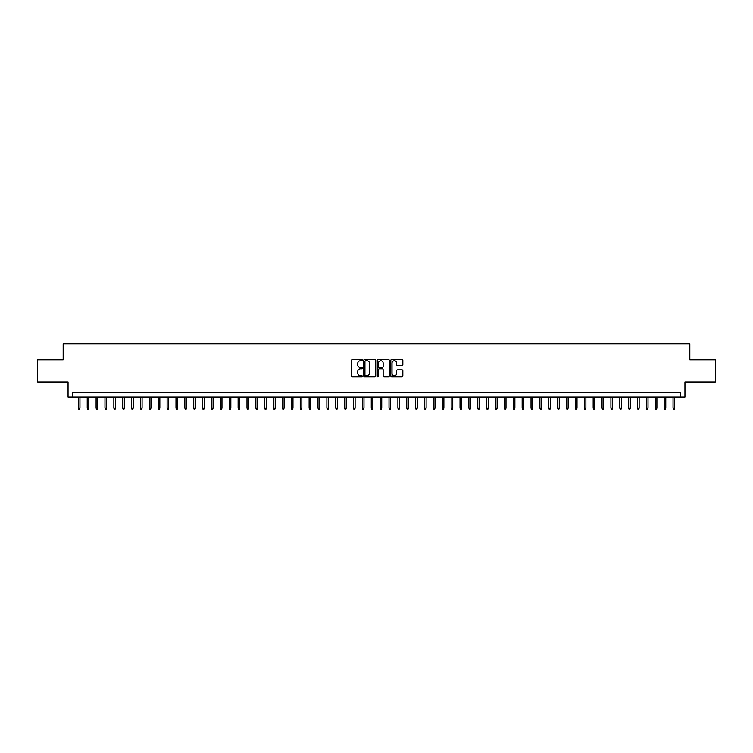 <?xml version="1.0" encoding="UTF-8"?>
<svg xmlns="http://www.w3.org/2000/svg" width="753" height="753" viewBox="0 0 753 753"><rect width="100%" height="100%" fill="white"/><g stroke="black" fill="none" stroke-linecap="round" stroke-linejoin="round"><path stroke-width="1.13" d="M362.297 360.094A0.612 0.612 0 0 0 361.685 359.492L352.432 359.492A0.875 0.875 0 0 0 351.557 360.358L351.557 376.039A0.875 0.875 0 0 0 352.432 376.914L361.685 376.914A0.612 0.612 0 0 0 362.297 376.302A0.612 0.612 0 0 0 361.685 375.691L360.489 375.691A2.786 2.786 0 0 1 357.703 372.904L357.703 371.596A2.786 2.786 0 0 1 360.489 368.81L361.685 368.81A0.612 0.612 0 0 0 362.297 368.198A0.612 0.612 0 0 0 361.685 367.586L360.489 367.586A2.786 2.786 0 0 1 357.703 364.8L357.703 363.492A2.786 2.786 0 0 1 360.489 360.706L361.685 360.706A0.612 0.612 0 0 0 362.297 360.094M401.961 365.629A0.875 0.875 0 0 0 402.836 364.763L402.836 360.358A0.875 0.875 0 0 0 401.961 359.492L391.682 359.492A0.875 0.875 0 0 0 390.807 360.358L390.807 376.039A0.875 0.875 0 0 0 391.682 376.914L401.961 376.914A0.875 0.875 0 0 0 402.836 376.039L402.836 370.73A0.875 0.875 0 0 0 401.961 369.855L397.565 369.855A0.875 0.875 0 0 0 396.69 370.73L396.69 373.366A2.334 2.334 0 0 1 394.365 375.691A2.334 2.334 0 0 1 392.031 373.366L392.031 363.04A2.334 2.334 0 0 1 394.365 360.706A2.334 2.334 0 0 1 396.69 363.04L396.69 364.763A0.875 0.875 0 0 0 397.565 365.629L401.961 365.629M680.514 397.047L684.948 397.047L684.948 381.959L715.35 381.959L715.35 359.765L689.833 359.765L689.833 343.792L63.167 343.792L63.167 359.765L37.65 359.765L37.65 381.959L68.052 381.959L68.052 397.047L680.514 397.047L680.514 392.614L72.486 392.614L72.486 397.047M375.738 360.358A0.875 0.875 0 0 0 374.862 359.492L364.584 359.492A0.875 0.875 0 0 0 363.718 360.358L363.718 376.039A0.875 0.875 0 0 0 364.584 376.914L374.862 376.914A0.875 0.875 0 0 0 375.738 376.039L375.738 360.358M378.138 359.492L388.416 359.492A0.875 0.875 0 0 1 389.282 360.358L389.282 376.039A0.875 0.875 0 0 1 388.416 376.914L384.011 376.914A0.875 0.875 0 0 1 383.145 376.039L383.145 369.685A0.875 0.875 0 0 0 382.27 368.81L379.352 368.81A0.875 0.875 0 0 0 378.486 369.685L378.486 376.302A0.612 0.612 0 0 1 377.874 376.914A0.612 0.612 0 0 1 377.262 376.302L377.262 360.358A0.875 0.875 0 0 1 378.138 359.492M365.544 360.706A0.612 0.612 0 0 0 364.932 361.318L364.932 375.088A0.612 0.612 0 0 0 365.544 375.691L366.805 375.691A2.786 2.786 0 0 0 369.591 372.904L369.591 363.492A2.786 2.786 0 0 0 366.805 360.706L365.544 360.706M383.145 363.078A2.334 2.334 0 0 0 380.811 360.753A2.334 2.334 0 0 0 378.486 363.078L378.486 366.72A0.875 0.875 0 0 0 379.352 367.586L382.27 367.586A0.875 0.875 0 0 0 383.145 366.72L383.145 363.078M79.95 408.051L79.592 409.208L78.698 409.208L78.35 408.051L79.95 408.051L79.95 397.047M78.35 408.051L78.35 397.047M88.826 408.051L88.468 409.208L87.583 409.208L87.226 408.051L88.826 408.051L88.826 397.047M87.226 408.051L87.226 397.047M97.702 408.051L97.344 409.208L96.459 409.208L96.102 408.051L97.702 408.051L97.702 397.047M96.102 408.051L96.102 397.047M106.578 408.051L106.22 409.208L105.335 409.208L104.978 408.051L106.578 408.051L106.578 397.047M104.978 408.051L104.978 397.047M115.454 408.051L115.096 409.208L114.211 409.208L113.854 408.051L115.454 408.051L115.454 397.047M113.854 408.051L113.854 397.047M124.33 408.051L123.972 409.208L123.087 409.208L122.73 408.051L124.33 408.051L124.33 397.047M122.73 408.051L122.73 397.047M133.206 408.051L132.848 409.208L131.963 409.208L131.606 408.051L133.206 408.051L133.206 397.047M131.606 408.051L131.606 397.047M142.082 408.051L141.724 409.208L140.839 409.208L140.482 408.051L142.082 408.051L142.082 397.047M140.482 408.051L140.482 397.047M150.958 408.051L150.6 409.208L149.715 409.208L149.358 408.051L150.958 408.051L150.958 397.047M149.358 408.051L149.358 397.047M159.834 408.051L159.476 409.208L158.591 409.208L158.234 408.051L159.834 408.051L159.834 397.047M158.234 408.051L158.234 397.047M168.71 408.051L168.352 409.208L167.467 409.208L167.11 408.051L168.71 408.051L168.71 397.047M167.11 408.051L167.11 397.047M177.586 408.051L177.228 409.208L176.343 409.208L175.986 408.051L177.586 408.051L177.586 397.047M175.986 408.051L175.986 397.047M186.462 408.051L186.104 409.208L185.219 409.208L184.862 408.051L186.462 408.051L186.462 397.047M184.862 408.051L184.862 397.047M195.338 408.051L194.98 409.208L194.095 409.208L193.737 408.051L195.338 408.051L195.338 397.047M193.737 408.051L193.737 397.047M204.214 408.051L203.856 409.208L202.971 409.208L202.613 408.051L204.214 408.051L204.214 397.047M202.613 408.051L202.613 397.047M213.09 408.051L212.732 409.208L211.847 409.208L211.489 408.051L213.09 408.051L213.09 397.047M211.489 408.051L211.489 397.047M221.966 408.051L221.608 409.208L220.723 409.208L220.365 408.051L221.966 408.051L221.966 397.047M220.365 408.051L220.365 397.047M230.842 408.051L230.484 409.208L229.599 409.208L229.241 408.051L230.842 408.051L230.842 397.047M229.241 408.051L229.241 397.047M239.718 408.051L239.36 409.208L238.475 409.208L238.117 408.051L239.718 408.051L239.718 397.047M238.117 408.051L238.117 397.047M248.594 408.051L248.236 409.208L247.351 409.208L246.993 408.051L248.594 408.051L248.594 397.047M246.993 408.051L246.993 397.047M257.47 408.051L257.112 409.208L256.227 409.208L255.869 408.051L257.47 408.051L257.47 397.047M255.869 408.051L255.869 397.047M266.346 408.051L265.988 409.208L265.103 409.208L264.745 408.051L266.346 408.051L266.346 397.047M264.745 408.051L264.745 397.047M275.221 408.051L274.864 409.208L273.979 409.208L273.621 408.051L275.221 408.051L275.221 397.047M273.621 408.051L273.621 397.047M284.097 408.051L283.74 409.208L282.855 409.208L282.497 408.051L284.097 408.051L284.097 397.047M282.497 408.051L282.497 397.047M292.973 408.051L292.616 409.208L291.731 409.208L291.373 408.051L292.973 408.051L292.973 397.047M291.373 408.051L291.373 397.047M301.849 408.051L301.492 409.208L300.607 409.208L300.249 408.051L301.849 408.051L301.849 397.047M300.249 408.051L300.249 397.047M310.725 408.051L310.368 409.208L309.483 409.208L309.125 408.051L310.725 408.051L310.725 397.047M309.125 408.051L309.125 397.047M319.601 408.051L319.244 409.208L318.359 409.208L318.001 408.051L319.601 408.051L319.601 397.047M318.001 408.051L318.001 397.047M328.477 408.051L328.129 409.208L327.235 409.208L326.877 408.051L328.477 408.051L328.477 397.047M326.877 408.051L326.877 397.047M337.353 408.051L337.005 409.208L336.111 409.208L335.763 408.051L337.353 408.051L337.353 397.047M335.763 408.051L335.763 397.047M346.229 408.051L345.881 409.208L344.987 409.208L344.639 408.051L346.229 408.051L346.229 397.047M344.639 408.051L344.639 397.047M355.105 408.051L354.757 409.208L353.863 409.208L353.515 408.051L355.105 408.051L355.105 397.047M353.515 408.051L353.515 397.047M363.981 408.051L363.633 409.208L362.739 409.208L362.391 408.051L363.981 408.051L363.981 397.047M362.391 408.051L362.391 397.047M372.857 408.051L372.509 409.208L371.615 409.208L371.267 408.051L372.857 408.051L372.857 397.047M371.267 408.051L371.267 397.047M381.733 408.051L381.385 409.208L380.491 409.208L380.143 408.051L381.733 408.051L381.733 397.047M380.143 408.051L380.143 397.047M390.609 408.051L390.261 409.208L389.367 409.208L389.019 408.051L390.609 408.051L390.609 397.047M389.019 408.051L389.019 397.047M399.485 408.051L399.137 409.208L398.243 409.208L397.895 408.051L399.485 408.051L399.485 397.047M397.895 408.051L397.895 397.047M408.361 408.051L408.013 409.208L407.119 409.208L406.771 408.051L408.361 408.051L408.361 397.047M406.771 408.051L406.771 397.047M417.237 408.051L416.889 409.208L415.995 409.208L415.647 408.051L417.237 408.051L417.237 397.047M415.647 408.051L415.647 397.047M426.123 408.051L425.765 409.208L424.871 409.208L424.523 408.051L426.123 408.051L426.123 397.047M424.523 408.051L424.523 397.047M434.999 408.051L434.641 409.208L433.756 409.208L433.399 408.051L434.999 408.051L434.999 397.047M433.399 408.051L433.399 397.047M443.875 408.051L443.517 409.208L442.632 409.208L442.275 408.051L443.875 408.051L443.875 397.047M442.275 408.051L442.275 397.047M452.751 408.051L452.393 409.208L451.508 409.208L451.151 408.051L452.751 408.051L452.751 397.047M451.151 408.051L451.151 397.047M461.627 408.051L461.269 409.208L460.384 409.208L460.027 408.051L461.627 408.051L461.627 397.047M460.027 408.051L460.027 397.047M470.503 408.051L470.145 409.208L469.26 409.208L468.903 408.051L470.503 408.051L470.503 397.047M468.903 408.051L468.903 397.047M479.379 408.051L479.021 409.208L478.136 409.208L477.779 408.051L479.379 408.051L479.379 397.047M477.779 408.051L477.779 397.047M488.255 408.051L487.897 409.208L487.012 409.208L486.654 408.051L488.255 408.051L488.255 397.047M486.654 408.051L486.654 397.047M497.131 408.051L496.773 409.208L495.888 409.208L495.53 408.051L497.131 408.051L497.131 397.047M495.53 408.051L495.53 397.047M506.007 408.051L505.649 409.208L504.764 409.208L504.406 408.051L506.007 408.051L506.007 397.047M504.406 408.051L504.406 397.047M514.883 408.051L514.525 409.208L513.64 409.208L513.282 408.051L514.883 408.051L514.883 397.047M513.282 408.051L513.282 397.047M523.759 408.051L523.401 409.208L522.516 409.208L522.158 408.051L523.759 408.051L523.759 397.047M522.158 408.051L522.158 397.047M532.635 408.051L532.277 409.208L531.392 409.208L531.034 408.051L532.635 408.051L532.635 397.047M531.034 408.051L531.034 397.047M541.511 408.051L541.153 409.208L540.268 409.208L539.91 408.051L541.511 408.051L541.511 397.047M539.91 408.051L539.91 397.047M550.387 408.051L550.029 409.208L549.144 409.208L548.786 408.051L550.387 408.051L550.387 397.047M548.786 408.051L548.786 397.047M559.263 408.051L558.905 409.208L558.02 409.208L557.662 408.051L559.263 408.051L559.263 397.047M557.662 408.051L557.662 397.047M568.139 408.051L567.781 409.208L566.896 409.208L566.538 408.051L568.139 408.051L568.139 397.047M566.538 408.051L566.538 397.047M577.014 408.051L576.657 409.208L575.772 409.208L575.414 408.051L577.014 408.051L577.014 397.047M575.414 408.051L575.414 397.047M585.89 408.051L585.533 409.208L584.648 409.208L584.29 408.051L585.89 408.051L585.89 397.047M584.29 408.051L584.29 397.047M594.766 408.051L594.409 409.208L593.524 409.208L593.166 408.051L594.766 408.051L594.766 397.047M593.166 408.051L593.166 397.047M603.642 408.051L603.285 409.208L602.4 409.208L602.042 408.051L603.642 408.051L603.642 397.047M602.042 408.051L602.042 397.047M612.518 408.051L612.161 409.208L611.276 409.208L610.918 408.051L612.518 408.051L612.518 397.047M610.918 408.051L610.918 397.047M621.394 408.051L621.037 409.208L620.152 409.208L619.794 408.051L621.394 408.051L621.394 397.047M619.794 408.051L619.794 397.047M630.27 408.051L629.913 409.208L629.028 409.208L628.67 408.051L630.27 408.051L630.27 397.047M628.67 408.051L628.67 397.047M639.146 408.051L638.789 409.208L637.904 409.208L637.546 408.051L639.146 408.051L639.146 397.047M637.546 408.051L637.546 397.047M648.022 408.051L647.665 409.208L646.78 409.208L646.422 408.051L648.022 408.051L648.022 397.047M646.422 408.051L646.422 397.047M656.898 408.051L656.541 409.208L655.656 409.208L655.298 408.051L656.898 408.051L656.898 397.047M655.298 408.051L655.298 397.047M665.774 408.051L665.417 409.208L664.532 409.208L664.174 408.051L665.774 408.051L665.774 397.047M664.174 408.051L664.174 397.047M674.65 408.051L674.302 409.208L673.408 409.208L673.05 408.051L674.65 408.051L674.65 397.047M673.05 408.051L673.05 397.047"/></g></svg>
